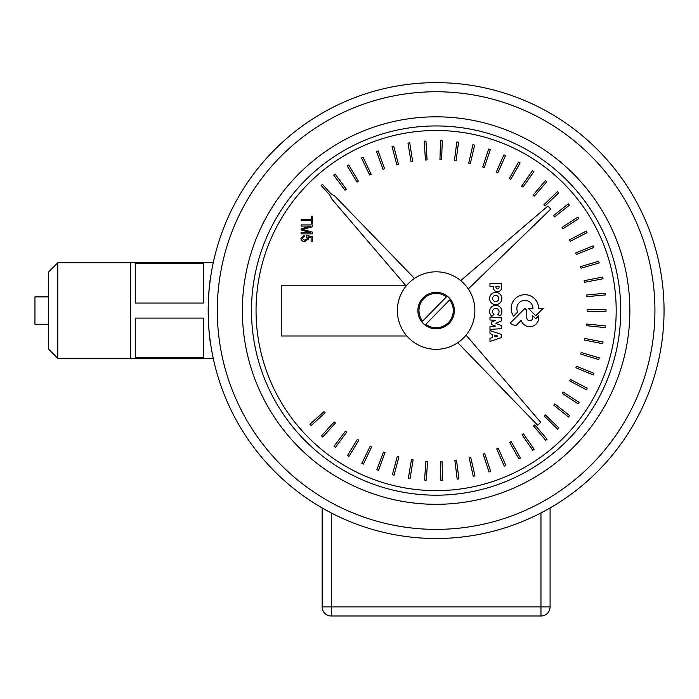 <?xml version="1.0" encoding="UTF-8"?>
<svg xmlns="http://www.w3.org/2000/svg" width="699" height="699" viewBox="0 0 699 699"><rect width="100%" height="100%" fill="white"/><g stroke="black" fill="none" stroke-linecap="round" stroke-linejoin="round"><path stroke-width="1.05" d="M422.633 321.138L446.408 296.865A17.134 17.134 0 0 0 422.633 321.138M425.822 324.266A17.134 17.134 0 0 0 449.606 299.993L425.822 324.266M454.35 310.566A18.235 18.235 0 0 1 436.115 328.801A18.235 18.235 0 0 1 417.88 310.566A18.235 18.235 0 0 1 436.115 292.331A18.235 18.235 0 0 1 454.35 310.566M397.364 310.566A38.751 38.751 0 0 0 436.115 349.317A38.751 38.751 0 0 0 474.866 310.566A38.751 38.751 0 0 0 436.115 271.815A38.751 38.751 0 0 0 397.364 310.566M468.278 288.958L550.76 209.123L547.937 206.022L460.711 280.622M457.766 342.702L537.61 425.184L540.711 422.362L466.093 335.118M414.49 278.412L334.699 195.973L330.802 193.632L322.484 184.37L321.173 185.558L329.788 195.03L331.597 198.796L405.464 285.166L281.26 285.166L281.26 335.992L406.879 335.992M312.619 226.756L312.619 224.886L301.129 224.886L301.129 226.083L310.906 226.083L301.129 228.818L301.129 229.936L310.732 232.671L301.129 232.671L301.129 233.868L312.619 233.868L312.619 232.19L302.781 229.447L312.619 226.756M376.499 151.552L383.043 169.307L384.572 168.686L378.15 150.94L376.499 151.552M440.536 140.787L439.942 159.704L441.593 159.695L442.292 140.84L440.536 140.787M503.935 154.837L496.281 172.146L497.81 172.767L505.543 155.554L503.935 154.837M557.426 191.657L543.839 204.833L545.028 205.978L558.65 192.924L557.426 191.657M535.766 315.738L543.167 308.373L538.614 308.373A13.718 13.718 0 0 0 520.816 295.31A13.718 13.718 0 0 0 513.582 316.166L517.688 312.025A8.065 8.065 0 0 1 523.018 300.57A8.065 8.065 0 0 1 532.953 308.373L528.392 308.373L535.766 315.738M497.653 314.27L499.968 315.939A6.125 6.125 0 0 0 499.986 307.062A6.125 6.125 0 0 0 491.117 307.473A6.125 6.125 0 0 0 491.965 316.306L494.027 314.288A3.242 3.242 0 0 1 493.389 309.456A3.242 3.242 0 0 1 498.256 309.439A3.242 3.242 0 0 1 497.653 314.27M534.193 449.282L523.359 433.764L522.039 434.752L532.752 450.287L534.193 449.282M587.23 388.198L570.445 379.461L569.737 380.946L586.417 389.762L587.23 388.198M605.317 325.83L586.478 324.03L586.382 325.673L605.151 327.586L605.317 325.83M598.676 261.234L580.537 266.634L581.061 268.198L599.183 262.929L598.676 261.234M335.415 447.334L346.721 432.157L345.367 431.222L334 446.285L335.415 447.334M394.096 475.145L398.884 456.831L397.277 456.473L392.392 474.7L394.096 475.145M458.928 478.902L456.491 460.134L454.866 460.396L457.181 479.13L458.928 478.902M520.423 458.055L511.126 441.567L509.72 442.423L518.894 458.92L520.423 458.055M474.979 475.932L470.759 457.487L469.169 457.906L473.267 476.325L474.979 475.932M410.095 478.422L413.1 459.741L411.466 459.531L408.356 478.142L410.095 478.422M349.011 456.377L358.814 440.187L357.372 439.383L347.508 455.46L349.011 456.377M593.189 245.856L575.653 252.968L576.326 254.48L593.853 247.49L593.189 245.856M605.998 309.517L587.073 309.535L587.134 311.177L605.998 311.282L605.998 309.517M593.984 373.336L576.439 366.241L575.871 367.796L593.329 374.97L593.984 373.336M558.903 427.98L545.299 414.822L544.189 416.045L557.68 429.247L558.903 427.98M489.982 319.985L495.748 320.369L491.764 321.872L491.764 324.668L495.748 326.171L489.982 326.547L489.982 329.43L501.567 328.652L501.567 325.717L495.774 323.27L501.567 320.806L501.567 317.888L489.982 317.101L489.982 319.985M510.121 323.2A17.414 17.414 0 0 0 515.792 325.717L521.183 320.343A8.982 8.982 0 0 0 538.746 317.896L538.746 315.721L535.766 318.7L532.787 315.773L532.787 317.722A3.006 3.006 0 0 1 529.79 320.727A3.006 3.006 0 0 1 526.784 317.722L526.784 310.321L524.888 308.425L510.121 323.2M568.287 203.855L553.494 215.659L554.569 216.917L569.379 205.226L568.287 203.855M518.571 162.063L509.3 178.56L510.759 179.32L520.108 162.928L518.571 162.063M456.823 141.993L454.411 160.761L456.054 160.919L458.57 142.212L456.823 141.993M392.043 146.554L396.857 164.859L398.43 164.387L393.747 146.108L392.043 146.554M333.711 175.1L345.044 190.259L346.328 189.228L335.127 174.042L333.711 175.1M361.497 158.018L369.727 175.056L371.186 174.296L363.087 157.249L361.497 158.018M424.206 141.146L425.438 160.036L427.072 159.87L425.971 141.032L424.206 141.146M488.662 149.053L482.712 167.017L484.293 167.48L490.34 149.603L488.662 149.053M545.447 180.56L533.188 194.977L534.482 196.008L546.784 181.705L545.447 180.56M586.251 231.081L569.475 239.844L570.288 241.277L587.064 232.636L586.251 231.081M492.585 298.473A3.093 3.093 0 0 1 497.225 295.799A3.093 3.093 0 0 1 497.225 301.155A3.093 3.093 0 0 1 492.585 298.473M489.615 298.534A6.125 6.125 0 0 0 495.74 304.659A6.125 6.125 0 0 0 501.865 298.534A6.125 6.125 0 0 0 495.74 292.409A6.125 6.125 0 0 0 489.615 298.534M547.064 439.225L534.787 424.817L533.564 425.936L545.718 440.37L547.064 439.225M579.078 402.353L563.211 392.034L562.363 393.45L578.117 403.83L579.078 402.353M603.071 342.003L584.495 338.403L584.233 340.029L602.739 343.733L603.071 342.003M602.669 277.066L584.093 280.701L584.46 282.309L603.001 278.796L602.669 277.066M322.746 437.032L335.459 423.009L334.201 421.943L321.444 435.844L322.746 437.032M378.491 470.348L385.009 452.576L383.445 452.07L376.831 469.737L378.491 470.348M442.659 480.309L442.039 461.392L440.396 461.506L440.894 480.362L442.659 480.309M505.875 465.464L498.204 448.164L496.718 448.88L504.267 466.181L505.875 465.464M490.681 471.441L484.704 453.485L483.158 454.062L489.012 472L490.681 471.441M426.329 480.152L427.526 461.261L425.883 461.218L424.573 480.038L426.329 480.152M363.419 464.066L371.615 447.011L370.103 446.346L361.829 463.306L363.419 464.066M311.134 425.56L325.131 412.821L323.978 411.641L309.945 424.249L311.134 425.56M605.116 293.213L586.278 295.048L586.496 296.682L605.282 294.969L605.116 293.213M599.279 357.888L581.14 352.514L580.72 354.113L598.781 359.583L599.279 357.888M569.606 415.652L554.805 403.856L553.818 405.184L568.505 417.032L569.606 415.652M494.909 336.927L494.909 335.048L497.775 336.036L494.909 336.927M489.982 338.316L489.982 341.444L501.55 337.512L501.55 334.463L489.982 330.54L489.982 333.668L492.297 334.393L492.297 337.591L489.982 338.316M495.984 286.363L499.034 286.363L499.034 287.403A1.52 1.52 0 0 1 497.513 288.932A1.52 1.52 0 0 1 495.984 287.42L495.984 286.363M489.964 286.363L493.442 286.363L493.442 287.752A4.08 4.08 0 0 0 497.522 291.78A4.08 4.08 0 0 0 501.602 287.735L501.602 283.226L489.964 283.226L489.964 286.363M577.924 217.031L562.066 227.367L563.018 228.713L578.886 218.507L577.924 217.031M532.455 170.67L521.637 186.196L523.018 187.096L533.905 171.674L532.455 170.67M472.908 144.754L468.714 163.208L470.331 163.522L474.63 145.147L472.908 144.754M407.998 143.077L411.029 161.757L412.646 161.443L409.736 142.797L407.998 143.077M347.193 165.89L357.014 182.063L358.395 181.163L348.705 164.973L347.193 165.89M311.256 216.201L311.256 219.303L301.129 219.303L301.129 220.543L311.256 220.543L311.256 223.671L312.619 223.671L312.619 216.201L311.256 216.201M302.09 238.403L304.257 236.612L304.135 235.397L300.928 238.42C301.173 240.473 302.536 241.548 305.017 241.644L308.748 238.717L308.032 236.935L311.116 237.433L311.116 241.199L312.462 241.199L312.462 236.515L306.564 235.598L306.389 236.69L307.508 238.394L304.913 240.421L302.09 238.403M616.186 310.566A180.071 180.071 0 0 1 436.115 490.637A180.071 180.071 0 0 1 256.044 310.566A180.071 180.071 0 0 1 436.115 130.495A180.071 180.071 0 0 1 616.186 310.566M331.265 616.002L331.265 606.881L322.152 606.881A9.113 9.113 0 0 0 331.265 616.002L540.965 616.002A9.113 9.113 0 0 0 550.087 606.881L540.965 606.881L540.965 616.002M322.152 606.881L322.152 507.963L331.265 512.952L331.265 606.881L540.965 606.881L540.965 512.952M544.521 511.074L550.087 507.963L550.087 606.881L550.087 507.963M210.993 274.89C207.393 292.331 207.393 328.801 210.993 346.241M629.86 310.566A193.745 193.745 0 0 0 436.115 116.82A193.745 193.745 0 0 0 242.37 310.566A193.745 193.745 0 0 0 436.115 504.311A193.745 193.745 0 0 0 629.86 310.566M135.239 357.836L135.239 318.097L203.619 318.097L203.619 357.836L135.239 357.836M203.619 303.034L135.239 303.034L135.239 263.296L203.619 263.296L203.619 303.034M213.265 358.43L130.687 358.43L130.687 262.702L213.265 262.702M48.624 324.24L34.95 324.24L34.95 296.892L48.624 296.892M664.05 310.566A227.935 227.935 0 0 0 436.115 82.631A227.935 227.935 0 0 0 208.18 310.566A227.935 227.935 0 0 0 436.115 538.501A227.935 227.935 0 0 0 664.05 310.566A227.935 227.935 0 0 0 436.115 82.631A227.935 227.935 0 0 0 208.18 310.566A227.935 227.935 0 0 0 436.115 538.501A227.935 227.935 0 0 0 664.05 310.566M48.624 271.92L48.624 349.212L57.746 358.334L57.746 262.798L48.624 271.92M251.491 310.566A184.623 184.623 0 0 1 436.115 125.942A184.623 184.623 0 0 1 620.738 310.566A184.623 184.623 0 0 1 436.115 495.189A184.623 184.623 0 0 1 251.491 310.566M217.302 310.566A218.813 218.813 0 0 1 436.115 91.752A218.813 218.813 0 0 1 654.937 310.566A218.813 218.813 0 0 1 436.115 529.379A218.813 218.813 0 0 1 217.302 310.566M130.687 262.798L57.746 262.798M130.687 358.334L57.746 358.334"/></g></svg>
